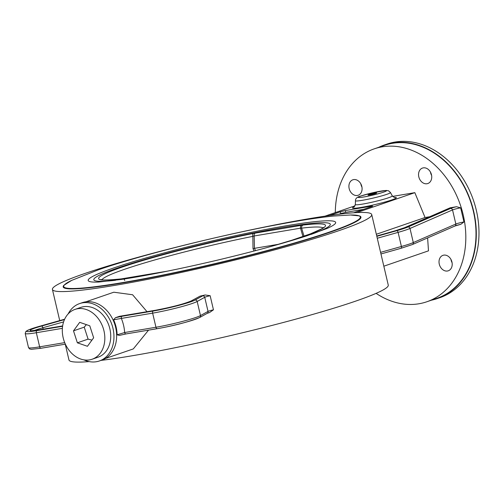 <?xml version="1.0" encoding="UTF-8"?>
<svg xmlns="http://www.w3.org/2000/svg" width="504" height="504" viewBox="0 0 504 504"><rect width="100%" height="100%" fill="white"/><g stroke="black" fill="none" stroke-linecap="round" stroke-linejoin="round"><path stroke-width="0.76" d="M431.613 175.423A8.177 6.388 71 0 1 430.611 172.809A8.177 6.388 71 0 1 430.473 172.116M361.966 187.154A8.177 6.388 71 0 1 360.971 184.54A8.177 6.388 71 0 1 360.832 183.847M452.082 262.704A8.177 6.388 71 0 1 451.08 260.083A8.177 6.388 71 0 1 450.941 259.39M418.811 176.866A8.177 6.388 71 0 1 422.484 168.065A8.177 6.388 71 0 1 431.185 173.722A8.177 6.388 71 0 1 427.801 183.532A8.177 6.388 71 0 1 418.811 176.866M335.299 212.6A80.854 63.164 71 0 1 374.264 148.844A80.854 63.164 71 0 1 463.17 214.754A80.854 63.164 71 0 1 426.85 301.764A80.854 63.164 71 0 1 376.104 293.359M427.613 237.919L428.488 250.841L383.827 266.2M392.616 196.396L414.836 192.654L425.055 217.507L429.685 216.733M395.023 230.845A1.814 0.882 -105.8 0 0 394.941 230.857L376.746 235.992L395.023 230.845A23.619 1.896 -13.2 0 0 404.687 227.663A1.814 1.657 -113.5 0 0 404.372 227.758L450.129 207.824L456.517 206.709L460.65 207.85L463.957 221.955L460.82 224.311L454.936 226.019A1.814 1.657 -113.5 0 0 455.843 224.028L413.305 242.563A29.075 2.331 166.8 0 1 401.411 246.481A1.814 0.882 74.2 0 1 401.014 248.308A1.814 0.882 74.2 0 1 400.932 248.321L380.961 253.959L401.014 248.308L412.398 244.547L454.936 226.019M443.753 255.137A8.177 6.388 71 0 1 451.811 261.5A8.177 6.388 71 0 1 448.27 270.805A8.177 6.388 71 0 1 439.28 264.14A8.177 6.388 71 0 1 442.953 255.345A8.177 6.388 71 0 1 443.753 255.137M357.361 195.464A8.177 6.388 71 0 1 349.171 188.597A8.177 6.388 71 0 1 352.844 179.802A8.177 6.388 71 0 1 361.538 185.453A8.177 6.388 71 0 1 358.161 195.262A8.177 6.388 71 0 1 357.361 195.464M374.264 148.844L384.451 145.341A80.854 63.164 71 0 1 473.357 211.252A80.854 63.164 71 0 1 437.044 298.261L426.85 301.764M378.781 147.288A81.22 63.447 71 0 1 384.338 144.995A81.22 63.447 71 0 1 473.64 211.201A81.22 63.447 71 0 1 437.157 298.601A81.22 63.447 71 0 1 431.374 300.208M437.157 298.601L439.841 297.681A81.22 63.447 -109 0 0 476.324 210.281A81.22 63.447 -109 0 0 387.015 144.075L384.338 144.995M414.836 192.654L356.87 212.587M425.055 217.507L376.337 234.266M355.043 205.808L324.935 216.166M85.088 273.407A163.983 13.148 166.8 0 1 261.74 227.606A163.983 13.148 166.8 0 1 371.719 214.565A163.983 13.148 166.8 0 1 215.076 264.814A163.983 13.148 166.8 0 1 52.422 289.46A163.983 13.148 166.8 0 1 85.088 273.407M65.255 344.182L68.966 359.988A163.983 13.148 -13.2 0 0 89.221 361.601M101.077 360.379A163.983 13.148 -13.2 0 0 280.69 323.177A163.983 13.148 -13.2 0 0 388.263 285.1L371.719 214.565M85.863 301.82L113.809 292.213L132.602 294.758L147.011 311.68M205.141 294.979A7.27 0.586 -13.2 0 0 202.608 295.892L195.048 300.069A27.254 2.186 166.8 0 1 153.298 311.006L122.006 316.279A1.814 1.128 80.4 0 0 121.344 318.415L113.595 319.807L115.448 317.703L119.417 316.336L155.446 310.269A23.619 1.896 -13.2 0 0 191.627 300.793A1.814 1.739 -118.9 0 0 191.161 300.964L200.088 296.119A163.983 13.148 -13.2 0 0 205.141 294.979L210.149 295.703L213.457 309.809L209.532 312.549L207.207 313.349A1.814 1.739 61.1 0 0 208.039 311.403L200.479 315.58A29.075 2.331 166.8 0 1 155.95 327.247L124.652 332.52L117.117 334.826L119.429 335.387L126.032 333.938A1.814 1.128 80.4 0 0 126.032 333.938A1.814 1.128 80.4 0 0 126.139 333.913L157.21 328.677M148.541 330.145L133.308 348.913L105.361 358.52M83.941 359.875A30.341 23.701 -109 0 0 99.338 360.977L102.022 360.058A30.341 23.701 -109 0 0 115.649 327.405A30.341 23.701 -109 0 0 82.284 302.665L79.607 303.591A30.341 23.701 -109 0 0 68.141 313.929M99.338 360.977A30.341 23.701 -109 0 0 112.965 328.325A30.341 23.701 -109 0 0 79.607 303.591M329.584 215.492L340.358 211.787L340.773 213.551L338.594 214.301M363.712 209.311L345.731 212.341L345.322 210.578L340.358 211.787M345.322 210.578L371.347 206.193L371.454 206.646M353.594 212.789L372.015 206.451L372.739 206.098L371.347 206.193M345.731 212.341L340.773 213.551M375.814 193.448A4.467 0.359 166.8 0 1 371.001 194.695A4.467 0.359 166.8 0 1 368.008 195.054A4.467 0.359 166.8 0 1 372.273 193.687A4.467 0.359 166.8 0 1 376.702 193.013A4.467 0.359 166.8 0 1 375.814 193.448M122.006 316.279L115.448 317.703M153.298 311.006A1.814 1.128 80.4 0 0 152.643 313.142L121.344 318.415A35.431 27.676 -109 0 1 124.652 332.52A1.814 1.128 80.4 0 0 126.025 333.938L157.324 328.671A1.814 1.128 80.4 0 0 157.437 328.639A27.254 2.186 -13.2 0 0 199.181 317.703M119.58 335.336L126.139 333.913M75.001 309.399L80.905 307.371A26.347 20.582 71 0 1 108.933 325.59A26.347 20.582 71 0 1 98.041 357.197L92.138 359.226A26.347 20.582 71 0 1 65.344 344.093A26.347 20.582 71 0 1 70.409 311.869A26.347 20.582 71 0 1 75.001 309.399A26.347 20.582 71 0 1 86.404 309.563A26.347 20.582 71 0 1 104.624 334.618A26.347 20.582 71 0 1 92.138 359.226M71.644 280.4L63.901 285.277A152.92 12.266 -13.2 0 0 214.874 263.951A152.92 12.266 -13.2 0 0 359.572 215.926L350.475 215A152.315 12.216 166.8 0 1 214.798 263.649A152.315 12.216 166.8 0 1 71.644 280.4L98.368 269.823C141.561 254.822 223.341 234.486 282.983 223.637C302.765 220.002 319.586 217.47 333.44 216.058L350.475 215M272.418 246.084A116.55 9.349 -13.2 0 0 303.169 225.067L301.556 225.301A2.728 1.688 80.4 0 0 300.504 228.167L301.619 228.148A113.835 9.129 166.8 0 1 323.07 227.928M101.94 279.796A113.835 9.129 166.8 0 1 252.838 236.37L254.173 235.973A2.728 1.688 -99.6 0 1 255.226 233.106L253.222 233.478A116.55 9.349 -13.2 0 0 121.817 267.221A116.55 9.349 -13.2 0 0 120.973 278.958L167.063 271.228M278.649 244.264L254.451 248.34L254.173 235.973L300.504 228.167L302.967 236.559M253.222 233.478A2.728 1.033 -101.3 0 0 252.838 236.37L253.014 248.661L254.451 248.34M253.014 248.661L254.092 251.023M304.025 236.193L301.619 228.148A2.728 2.211 83.2 0 1 303.169 225.067M121.332 278.895A2.728 2.211 83.2 0 0 121.275 278.901A2.728 2.211 83.2 0 0 121.262 278.901A2.728 2.211 83.2 0 0 120.973 278.958M124.727 280.489A2.728 1.688 80.4 0 0 124.16 279.386M122.926 278.668A2.728 1.688 80.4 0 0 122.755 278.68A2.728 1.688 80.4 0 0 122.749 278.68A2.728 1.688 80.4 0 0 122.585 278.725M89.781 325.811L93.643 337.787L87.431 346.292L77.364 342.815L73.502 330.838L79.708 322.333L89.781 325.811M86.398 324.639L84.231 327.146L88.093 339.129L91.948 340.112M88.093 339.129L77.364 342.815M84.231 327.146L73.502 330.838M113.595 319.807A29.982 23.417 71 0 1 117.117 334.826M65.375 344.156L41.026 348.264A1.814 1.128 -99.6 0 0 41.133 348.233L65.369 344.15M34.272 330.548A21.804 1.751 166.8 0 1 42.834 327.764L43.161 329.175M64.462 319.605L41.53 326.075A1.814 0.882 74.2 0 1 42.834 327.764L63.592 321.905M354.4 206.766A22.485 1.802 -13.2 0 0 374.837 204.605A22.485 1.802 -13.2 0 0 394.103 197.455M355.333 204.536L355.459 200.724A17.98 1.443 -13.2 0 0 373.3 198.053A17.98 1.443 -13.2 0 0 390.468 192.509L392.269 195.873A18.976 1.525 166.8 0 1 374.157 201.72A18.976 1.525 166.8 0 1 355.333 204.536L354.123 206.999M361.147 195.924A14.471 1.159 166.8 0 1 385.358 190.543A14.471 1.159 166.8 0 1 370.56 195.634A14.471 1.159 166.8 0 1 361.147 195.924M463.957 221.955A5.45 0.435 -13.2 0 0 455.843 224.028L452.535 209.922A5.45 0.435 166.8 0 1 460.65 207.85M407.95 227.014A1.814 1.657 -113.5 0 1 409.998 228.457L452.535 209.922A1.814 1.657 -113.5 0 0 450.488 208.48L407.95 227.014A27.254 2.186 166.8 0 1 396.799 230.687A1.814 0.882 74.2 0 1 398.103 232.376A29.075 2.331 -13.2 0 0 409.998 228.457L413.305 242.563A1.814 1.657 66.5 0 1 412.398 244.547M377.276 238.253L398.103 232.376L401.411 246.481L380.583 252.359M455.137 225.912A7.27 0.586 166.8 0 1 460.65 224.343M456.517 206.709A7.27 0.586 -13.2 0 0 450.488 208.48M396.799 230.687L376.822 236.326M404.687 227.663L450.406 207.743M404.372 227.758L394.941 230.857A1.814 0.882 -105.8 0 0 394.865 230.889M64.707 342.619L39.646 346.84A29.075 2.331 166.8 0 1 28.508 347.577L25.2 333.472A29.075 2.331 -13.2 0 0 36.338 332.734L39.646 346.84A1.814 1.128 -99.6 0 0 41.026 348.264L31.33 349.316L29.534 348.907L28.508 347.577M62.59 326.29L37 330.599A1.814 1.128 -99.6 0 0 36.338 332.734L62.376 328.343M37 330.599A27.254 2.186 166.8 0 1 39.747 326.233L64.644 319.208M191.627 300.793L200.088 296.119M195.048 300.069A1.814 1.739 61.1 0 1 197.171 301.474L200.479 315.58A1.814 1.739 61.1 0 1 199.647 317.533C188.389 321.968 174.283 325.679 157.324 328.671A1.814 1.128 80.4 0 1 155.95 327.247L152.643 313.142A29.075 2.331 -13.2 0 0 197.171 301.474L204.731 297.297A5.45 0.435 166.8 0 1 210.149 295.703M202.608 295.892A1.814 1.739 61.1 0 1 204.731 297.297L208.039 311.403A5.45 0.435 -13.2 0 1 213.457 309.809M41.53 326.075A23.619 1.896 -13.2 0 0 39.142 329.862L62.647 325.905L39.255 329.837A1.814 1.128 -99.6 0 1 39.369 329.824M39.142 329.862A1.814 1.128 -99.6 0 1 39.255 329.837L31.5 330.769M119.536 316.31L155.56 310.243A1.814 1.128 80.4 0 0 155.446 310.269M113.52 268.027A127.09 10.193 -13.2 0 0 98.551 282.057L121.729 279.392C148.182 275.348 180.312 268.878 218.119 259.988C253.77 251.471 283.311 243.426 306.747 235.853L327.109 228.451A127.09 10.193 -13.2 0 0 272.677 228.18A127.09 10.193 -13.2 0 0 113.52 268.027M115.46 280.293A121.495 9.746 166.8 0 1 117.993 267.863A121.495 9.746 166.8 0 1 280.281 227.947A121.495 9.746 166.8 0 1 311.182 234.385M301.556 225.301L255.226 233.106M255.503 250.652L254.476 248.333M52.422 289.46L59.724 320.588M392.269 195.873L394.449 197.537M355.459 200.724C355.358 198.532 357.141 196.957 360.795 196.012L372.109 192.887L386.209 190.436L388.553 190.796L390.468 192.509M64.651 319.202L29.749 329.414L25.931 331.355L25.2 333.472M199.647 317.533L207.207 313.349M155.56 310.243C171.788 307.163 183.651 304.07 191.161 300.964M167.492 271.139L121.262 278.901C96.768 281.301 101.298 278.901 101.165 279.588M323.669 227.398L321.653 228.847L310.357 233.881L291.86 240.232L270.957 246.488"/></g></svg>
